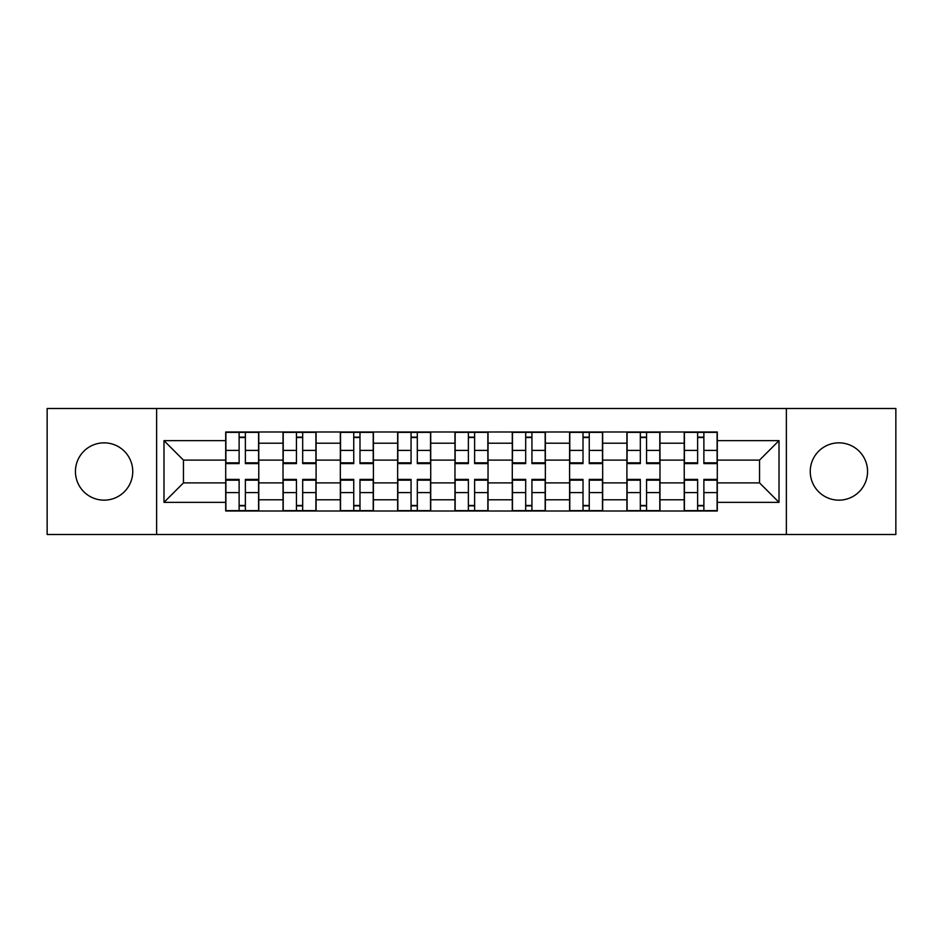 <?xml version="1.0" encoding="UTF-8"?>
<svg xmlns="http://www.w3.org/2000/svg" width="943" height="943" viewBox="0 0 943 943"><rect width="100%" height="100%" fill="white"/><g stroke="black" fill="none" stroke-linecap="round" stroke-linejoin="round"><path stroke-width="1.41" d="M838.905 442.845A28.655 28.655 0 0 0 810.249 471.5A28.655 28.655 0 0 0 838.905 500.155A28.655 28.655 0 0 0 867.56 471.5A28.655 28.655 0 0 0 838.905 442.845M104.095 442.845A28.655 28.655 0 0 0 75.44 471.5A28.655 28.655 0 0 0 104.095 500.155A28.655 28.655 0 0 0 132.751 471.5A28.655 28.655 0 0 0 104.095 442.845M786.368 534.504L895.85 534.504L895.85 408.496L47.15 408.496L47.15 534.504L786.368 534.504L786.368 408.496M283.018 511L283.018 443.21L258.771 443.21L258.771 511M258.771 443.21L258.771 432M283.018 443.21L283.018 432M316.094 432L316.094 511M340.34 511L340.34 432M373.404 432L373.404 511M397.651 511L397.651 432M430.715 432L430.715 511M454.962 511L454.962 432M488.038 432L488.038 511M512.285 511L512.285 432M545.349 432L545.349 511M569.596 511L569.596 432M602.66 432L602.66 511M626.906 511L626.906 432M659.982 432L659.982 511M684.229 511L684.229 432M684.229 482.887L659.982 482.887M626.906 482.887L602.66 482.887M569.596 482.887L545.349 482.887M512.285 482.887L488.038 482.887M454.962 482.887L430.715 482.887M397.651 482.887L373.404 482.887M340.34 482.887L316.094 482.887M283.018 482.887L258.771 482.887M684.229 460.113L659.982 460.113M626.906 460.113L602.66 460.113M569.596 460.113L545.349 460.113M512.285 460.113L488.038 460.113M454.962 460.113L430.715 460.113M397.651 460.113L373.404 460.113M340.34 460.113L316.094 460.113M283.018 460.113L258.771 460.113M183.461 482.887L225.707 482.887L225.707 460.113L183.461 460.113L183.461 482.887L163.988 502.36L163.988 440.64L225.707 440.64L225.707 460.113M717.293 460.113L717.293 482.887L759.539 482.887L759.539 460.113L717.293 460.113L717.293 432L225.707 432L225.707 440.64M717.293 440.64L779.012 440.64L779.012 502.36L717.293 502.36L717.293 482.887M225.707 482.887L225.707 511L717.293 511L717.293 502.36M225.707 502.36L163.988 502.36M156.632 534.504L156.632 408.496M245.369 505.483L239.121 505.483M239.121 437.517L245.369 437.517M302.679 505.483L296.432 505.483M296.432 437.517L302.679 437.517M359.99 505.483L353.743 505.483M353.743 437.517L359.99 437.517M417.313 505.483L411.065 505.483M411.065 437.517L417.313 437.517M474.624 505.483L468.376 505.483M468.376 437.517L474.624 437.517M531.935 505.483L525.687 505.483M525.687 437.517L531.935 437.517M589.257 505.483L583.01 505.483M583.01 437.517L589.257 437.517M646.568 505.483L640.321 505.483M640.321 437.517L646.568 437.517M703.879 505.483L697.631 505.483M697.631 437.517L703.879 437.517M163.988 440.64L183.461 460.113M759.539 482.887L779.012 502.36M759.539 460.113L779.012 440.64M245.369 463.602L245.369 432.377L258.594 432.377L258.594 463.602L245.369 463.602M239.121 437.151L245.369 437.151M233.239 432.377L225.896 432.377L225.896 463.602L239.121 463.602L239.121 432.377L233.793 432.377M225.896 432.377L245.369 432.377M239.121 479.398L239.121 510.623L225.896 510.623L225.896 479.398L239.121 479.398M245.369 505.849L239.121 505.849M251.239 510.623L258.594 510.623L258.594 479.398L245.369 479.398L245.369 510.623L250.697 510.623M258.594 510.623L239.121 510.623M302.679 463.602L302.679 432.377L315.905 432.377L315.905 463.602L302.679 463.602M296.432 437.151L302.679 437.151M290.55 432.377L283.206 432.377L283.206 463.602L296.432 463.602L296.432 432.377L291.104 432.377M283.206 432.377L302.679 432.377M359.99 463.602L359.99 432.377L373.216 432.377L373.216 463.602L359.99 463.602M353.743 437.151L359.99 437.151M347.873 432.377L340.517 432.377L340.517 463.602L353.743 463.602L353.743 432.377L348.415 432.377M340.517 432.377L359.99 432.377M296.432 479.398L296.432 510.623L283.206 510.623L283.206 479.398L296.432 479.398M302.679 505.849L296.432 505.849M308.561 510.623L315.905 510.623L315.905 479.398L302.679 479.398L302.679 510.623L308.007 510.623M315.905 510.623L296.432 510.623M353.743 479.398L353.743 510.623L340.517 510.623L340.517 479.398L353.743 479.398M359.99 505.849L353.743 505.849M365.872 510.623L373.216 510.623L373.216 479.398L359.99 479.398L359.99 510.623L365.318 510.623M373.216 510.623L353.743 510.623M417.313 463.602L417.313 432.377L430.538 432.377L430.538 463.602L417.313 463.602M411.065 437.151L417.313 437.151M405.184 432.377L397.84 432.377L397.84 463.602L411.065 463.602L411.065 432.377L405.738 432.377M397.84 432.377L417.313 432.377M474.624 463.602L474.624 432.377L487.849 432.377L487.849 463.602L474.624 463.602M468.376 437.151L474.624 437.151M462.494 432.377L455.151 432.377L455.151 463.602L468.376 463.602L468.376 432.377L463.048 432.377M455.151 432.377L474.624 432.377M531.935 463.602L531.935 432.377L545.16 432.377L545.16 463.602L531.935 463.602M525.687 437.151L531.935 437.151M519.817 432.377L512.462 432.377L512.462 463.602L525.687 463.602L525.687 432.377L520.359 432.377M512.462 432.377L531.935 432.377M411.065 479.398L411.065 510.623L397.84 510.623L397.84 479.398L411.065 479.398M417.313 505.849L411.065 505.849M423.183 510.623L430.538 510.623L430.538 479.398L417.313 479.398L417.313 510.623L422.641 510.623M430.538 510.623L411.065 510.623M468.376 479.398L468.376 510.623L455.151 510.623L455.151 479.398L468.376 479.398M474.624 505.849L468.376 505.849M480.506 510.623L487.849 510.623L487.849 479.398L474.624 479.398L474.624 510.623L479.952 510.623M487.849 510.623L468.376 510.623M525.687 479.398L525.687 510.623L512.462 510.623L512.462 479.398L525.687 479.398M531.935 505.849L525.687 505.849M537.816 510.623L545.16 510.623L545.16 479.398L531.935 479.398L531.935 510.623L537.262 510.623M545.16 510.623L525.687 510.623M589.257 463.602L589.257 432.377L602.483 432.377L602.483 463.602L589.257 463.602M583.01 437.151L589.257 437.151M577.128 432.377L569.784 432.377L569.784 463.602L583.01 463.602L583.01 432.377L577.682 432.377M569.784 432.377L589.257 432.377M583.01 479.398L583.01 510.623L569.784 510.623L569.784 479.398L583.01 479.398M589.257 505.849L583.01 505.849M595.127 510.623L602.483 510.623L602.483 479.398L589.257 479.398L589.257 510.623L594.585 510.623M602.483 510.623L583.01 510.623M646.568 463.602L646.568 432.377L659.794 432.377L659.794 463.602L646.568 463.602M640.321 437.151L646.568 437.151M634.439 432.377L627.095 432.377L627.095 463.602L640.321 463.602L640.321 432.377L634.993 432.377M627.095 432.377L646.568 432.377M640.321 479.398L640.321 510.623L627.095 510.623L627.095 479.398L640.321 479.398M646.568 505.849L640.321 505.849M652.45 510.623L659.794 510.623L659.794 479.398L646.568 479.398L646.568 510.623L651.896 510.623M659.794 510.623L640.321 510.623M703.879 463.602L703.879 432.377L717.104 432.377L717.104 463.602L703.879 463.602M697.631 437.151L703.879 437.151M691.761 432.377L684.406 432.377L684.406 463.602L697.631 463.602L697.631 432.377L692.303 432.377M684.406 432.377L703.879 432.377M697.631 479.398L697.631 510.623L684.406 510.623L684.406 479.398L697.631 479.398M703.879 505.849L697.631 505.849M709.761 510.623L717.104 510.623L717.104 479.398L703.879 479.398L703.879 510.623L709.207 510.623M717.104 510.623L697.631 510.623M626.906 443.21L602.66 443.21M569.596 443.21L545.349 443.21M512.285 443.21L488.038 443.21M454.962 443.21L430.715 443.21M397.651 443.21L373.404 443.21M340.34 443.21L316.094 443.21M684.229 443.21L659.982 443.21M626.906 499.79L602.66 499.79M569.596 499.79L545.349 499.79M512.285 499.79L488.038 499.79M454.962 499.79L430.715 499.79M397.651 499.79L373.404 499.79M340.34 499.79L316.094 499.79M283.018 499.79L258.771 499.79M684.229 499.79L659.982 499.79M245.369 462.824L258.594 462.824M245.369 450.412L258.594 450.412M225.896 462.824L239.121 462.824M225.896 450.412L239.121 450.412M239.121 480.176L225.896 480.176M239.121 492.588L225.896 492.588M258.594 480.176L245.369 480.176M258.594 492.588L245.369 492.588M302.679 462.824L315.905 462.824M302.679 450.412L315.905 450.412M283.206 462.824L296.432 462.824M283.206 450.412L296.432 450.412M359.99 462.824L373.216 462.824M359.99 450.412L373.216 450.412M340.517 462.824L353.743 462.824M340.517 450.412L353.743 450.412M296.432 480.176L283.206 480.176M296.432 492.588L283.206 492.588M315.905 480.176L302.679 480.176M315.905 492.588L302.679 492.588M353.743 480.176L340.517 480.176M353.743 492.588L340.517 492.588M373.216 480.176L359.99 480.176M373.216 492.588L359.99 492.588M417.313 462.824L430.538 462.824M417.313 450.412L430.538 450.412M397.84 462.824L411.065 462.824M397.84 450.412L411.065 450.412M474.624 462.824L487.849 462.824M474.624 450.412L487.849 450.412M455.151 462.824L468.376 462.824M455.151 450.412L468.376 450.412M531.935 462.824L545.16 462.824M531.935 450.412L545.16 450.412M512.462 462.824L525.687 462.824M512.462 450.412L525.687 450.412M411.065 480.176L397.84 480.176M411.065 492.588L397.84 492.588M430.538 480.176L417.313 480.176M430.538 492.588L417.313 492.588M468.376 480.176L455.151 480.176M468.376 492.588L455.151 492.588M487.849 480.176L474.624 480.176M487.849 492.588L474.624 492.588M525.687 480.176L512.462 480.176M525.687 492.588L512.462 492.588M545.16 480.176L531.935 480.176M545.16 492.588L531.935 492.588M589.257 462.824L602.483 462.824M589.257 450.412L602.483 450.412M569.784 462.824L583.01 462.824M569.784 450.412L583.01 450.412M583.01 480.176L569.784 480.176M583.01 492.588L569.784 492.588M602.483 480.176L589.257 480.176M602.483 492.588L589.257 492.588M646.568 462.824L659.794 462.824M646.568 450.412L659.794 450.412M627.095 462.824L640.321 462.824M627.095 450.412L640.321 450.412M640.321 480.176L627.095 480.176M640.321 492.588L627.095 492.588M659.794 480.176L646.568 480.176M659.794 492.588L646.568 492.588M703.879 462.824L717.104 462.824M703.879 450.412L717.104 450.412M684.406 462.824L697.631 462.824M684.406 450.412L697.631 450.412M697.631 480.176L684.406 480.176M697.631 492.588L684.406 492.588M717.104 480.176L703.879 480.176M717.104 492.588L703.879 492.588"/></g></svg>
